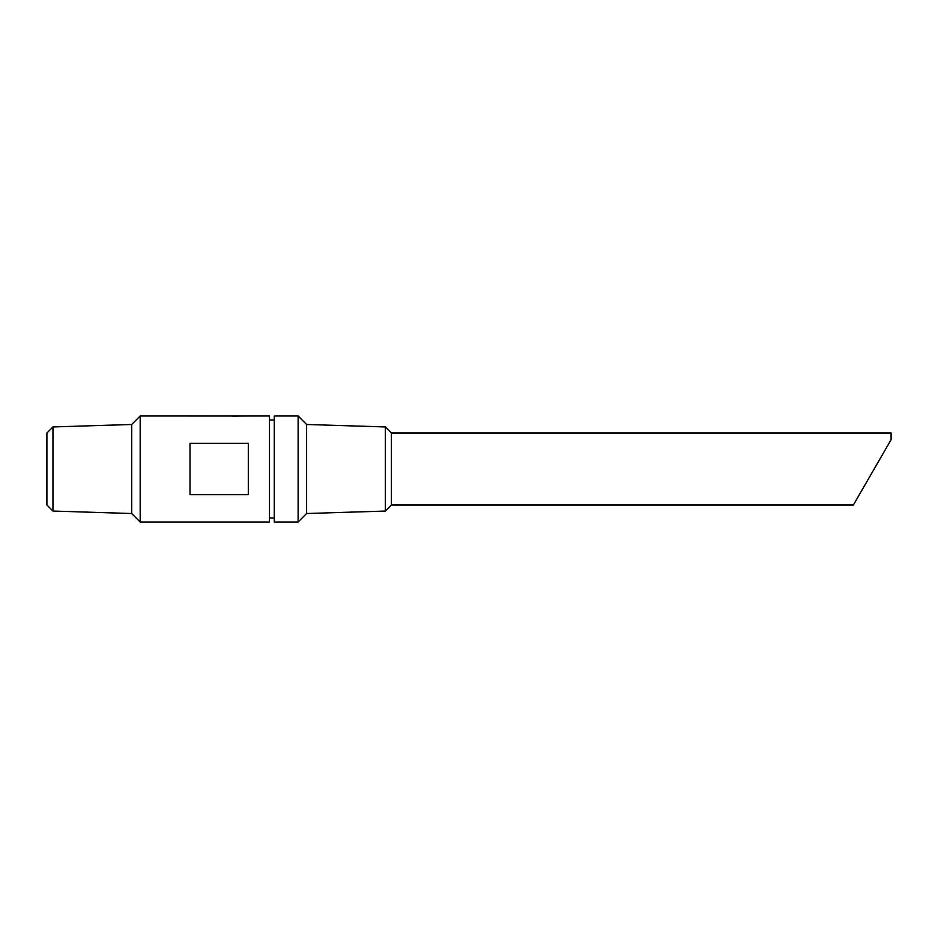 <?xml version="1.0" encoding="UTF-8"?>
<svg xmlns="http://www.w3.org/2000/svg" width="938" height="938" viewBox="0 0 938 938"><rect width="100%" height="100%" fill="white"/><g stroke="black" fill="none" stroke-linecap="round" stroke-linejoin="round"><path stroke-width="1.41" d="M391.404 505.007L853.381 505.007L891.1 439.676L891.1 432.993L391.404 432.993L391.404 505.007L385.354 511.058L306.609 513.52L298.12 521.997L298.12 416.003L274.271 416.003L274.271 521.997L298.12 521.997M866.524 482.249L881.814 455.751M232.401 416.12L235.731 416.109M190.004 416.015L269.499 416.003L269.499 521.997L140.184 521.997L140.184 416.003L190.004 416.003M236.048 416.097L241.476 416.026M190.004 443.346L248.3 443.346L248.3 494.654L190.004 494.654L190.004 443.346M52.962 511.058L52.962 426.942L46.9 432.993L46.9 505.007L52.962 511.058L131.707 513.52L140.184 521.997M52.962 426.942L131.707 424.48L131.707 513.52M131.707 424.48L140.184 416.003M269.499 419.978L274.271 419.978M391.404 432.993L385.354 426.942L306.609 424.48L306.609 513.52M306.609 424.48L298.12 416.003M385.354 426.942L385.354 511.058M269.499 518.022L274.271 518.022"/></g></svg>
